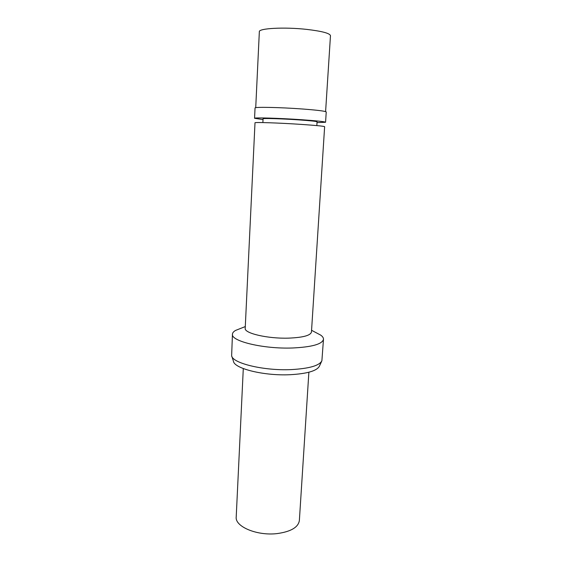 <?xml version="1.0" encoding="UTF-8"?>
<svg xmlns="http://www.w3.org/2000/svg" width="562" height="562" viewBox="0 0 562 562"><rect width="100%" height="100%" fill="white"/><g stroke="black" fill="none" stroke-linecap="round" stroke-linejoin="round"><path stroke-width="0.84" d="M243.29 368.574L236.209 517.019C234.874 526.622 257.164 536.057 277.185 533.584C290.891 531.666 298.281 527.318 299.363 520.553L308.875 372.241M231.825 356.294L233.455 361.247C234.15 368.539 263.943 375.999 290.02 374.714C307.252 373.73 317.066 370.843 319.462 366.059L321.64 361.317M232.45 334.186L231.635 355.718C232.275 363.171 263.606 370.892 291.039 369.606C309.156 368.609 319.441 365.665 321.893 360.762L323.48 339.272C322.321 344.162 311.938 347.07 292.331 347.997C263.318 349.079 230.729 341.12 232.45 334.186C232.535 332.809 233.595 331.545 235.618 330.4L241 328.271M315.64 332.444L320.754 335.156C322.637 336.526 323.55 337.895 323.48 339.272M245.208 328.327C244.034 333.252 267.695 338.823 288.636 338.134C302.953 337.537 310.561 335.507 311.453 332.03L324.632 126.689C323.958 126.183 316.139 125.417 301.155 124.392C279.216 122.916 254.031 122.073 255 122.797L245.208 328.327M316.827 125.593L317.066 121.814C316.511 121.343 310.421 120.697 298.787 119.882C281.857 118.708 262.37 118.132 263.065 118.793L262.875 122.579M263.03 119.587L254.558 118.294C253.574 117.43 279.265 118.175 301.654 119.727C316.926 120.809 324.899 121.652 325.574 122.263L317.017 122.607M325.574 122.263L326.234 111.971C325.574 111.15 317.586 110.152 302.286 108.986C279.841 107.314 254.073 106.822 255.05 107.988L254.558 118.294M325.602 111.606L330.47 35.694C329.908 33.291 321.991 31.191 306.726 29.393C284.337 26.885 258.471 28.311 259.342 31.718L255.724 107.693M245.292 326.578L235.618 330.4M311.566 330.287L320.754 335.156"/></g></svg>
